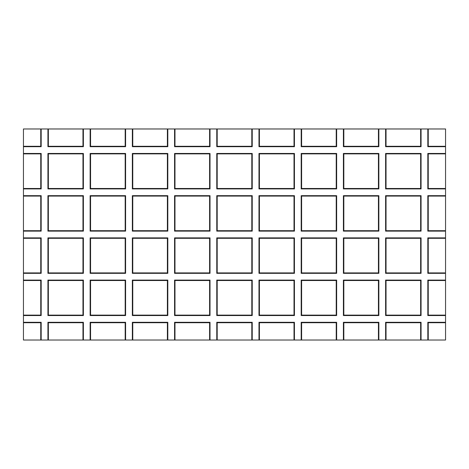 <?xml version="1.0" encoding="UTF-8"?>
<svg xmlns="http://www.w3.org/2000/svg" width="469" height="469" viewBox="0 0 469 469"><rect width="100%" height="100%" fill="white"/><g stroke="black" fill="none" stroke-linecap="round" stroke-linejoin="round"><path stroke-width="0.7" d="M428.244 146.281L445.55 146.281L445.55 128.975L428.244 128.975L428.244 146.281L427.822 146.703L445.55 146.703L445.55 146.281M41.178 128.975L23.45 128.975L23.45 146.281L40.756 146.281L41.178 146.703L41.178 128.975L47.932 128.975L47.932 146.703L83.388 146.703L83.388 128.975L90.142 128.975L90.142 146.703L125.598 146.703L125.598 128.975L132.352 128.975L132.352 146.703L167.808 146.703L167.808 128.975L174.562 128.975L174.562 146.703L210.018 146.703L210.018 128.975L216.772 128.975L216.772 146.703L252.228 146.703L252.228 128.975L258.982 128.975L258.982 146.703L294.438 146.703L294.438 128.975L301.192 128.975L301.192 146.703L336.648 146.703L336.648 128.975L343.402 128.975L343.402 146.703L378.858 146.703L378.858 128.975L385.612 128.975L385.612 146.703L421.068 146.703L421.068 128.975L427.822 128.975L427.822 146.703M23.45 146.281L23.45 340.025L445.55 340.025L445.55 146.703M386.034 188.491L386.034 153.879L385.612 153.457L421.068 153.457L421.068 188.913L385.612 188.913L386.034 188.491L420.646 188.491L421.068 188.913M385.612 153.457L385.612 188.913M378.858 153.457L378.436 153.879L343.824 153.879L343.402 153.457L378.858 153.457L378.858 188.913L343.402 188.913L343.824 188.491L378.436 188.491L378.858 188.913M343.402 153.457L343.402 188.913M336.648 153.457L336.226 153.879L301.614 153.879L301.192 153.457L336.648 153.457L336.648 188.913L301.192 188.913L301.614 188.491L336.226 188.491L336.648 188.913M301.192 153.457L301.192 188.913M294.438 153.457L294.016 153.879L259.404 153.879L258.982 153.457L294.438 153.457L294.438 188.913L258.982 188.913L259.404 188.491L294.016 188.491L294.438 188.913M258.982 153.457L258.982 188.913M252.228 153.457L251.806 153.879L217.194 153.879L216.772 153.457L252.228 153.457L252.228 188.913L216.772 188.913L217.194 188.491L251.806 188.491L252.228 188.913M216.772 153.457L216.772 188.913M210.018 153.457L209.596 153.879L174.984 153.879L174.562 153.457L210.018 153.457L210.018 188.913L174.562 188.913L174.984 188.491L209.596 188.491L210.018 188.913M174.562 153.457L174.562 188.913M167.808 153.457L167.386 153.879L132.774 153.879L132.352 153.457L167.808 153.457L167.808 188.913L132.352 188.913L132.774 188.491L167.386 188.491L167.808 188.913M132.352 153.457L132.352 188.913M125.598 153.457L125.176 153.879L90.564 153.879L90.142 153.457L125.598 153.457L125.598 188.913L90.142 188.913L90.564 188.491L125.176 188.491L125.598 188.913M90.142 153.457L90.142 188.913M48.354 188.491L48.354 153.879L47.932 153.457L83.388 153.457L83.388 188.913L47.932 188.913L48.354 188.491L82.966 188.491L83.388 188.913M47.932 153.457L47.932 188.913M23.45 146.703L41.178 146.703M23.45 153.457L41.178 153.457L41.178 188.913L23.45 188.913M23.45 195.667L41.178 195.667L41.178 231.123L23.45 231.123M23.45 237.877L41.178 237.877L41.178 273.333L23.45 273.333M23.45 280.087L41.178 280.087L41.178 315.543L23.45 315.543M23.45 322.297L41.178 322.297L41.178 340.025M48.354 340.025L48.354 322.719L47.932 322.297L47.932 340.025M47.932 322.297L83.388 322.297L83.388 340.025M90.142 322.297L125.598 322.297L125.176 322.719L90.564 322.719L90.142 322.297L90.142 340.025M125.598 322.297L125.598 340.025M132.352 322.297L167.808 322.297L167.386 322.719L132.774 322.719L132.352 322.297L132.352 340.025M167.808 322.297L167.808 340.025M174.984 340.025L174.984 322.719L174.562 322.297L174.562 340.025M174.562 322.297L210.018 322.297L210.018 340.025M217.194 340.025L217.194 322.719L216.772 322.297L216.772 340.025M216.772 322.297L252.228 322.297L252.228 340.025M259.404 340.025L259.404 322.719L258.982 322.297L258.982 340.025M258.982 322.297L294.438 322.297L294.438 340.025M301.614 340.025L301.614 322.719L301.192 322.297L301.192 340.025M301.192 322.297L336.648 322.297L336.648 340.025M343.824 340.025L343.824 322.719L343.402 322.297L343.402 340.025M343.402 322.297L378.858 322.297L378.858 340.025M386.034 340.025L386.034 322.719L385.612 322.297L385.612 340.025M385.612 322.297L421.068 322.297L421.068 340.025M445.55 322.719L428.244 322.719L427.822 322.297L427.822 340.025M427.822 322.297L445.55 322.297M427.822 315.543L428.244 315.121L428.244 280.509L427.822 280.087L427.822 315.543L445.55 315.543M427.822 280.087L445.55 280.087M445.55 238.299L428.244 238.299L427.822 237.877L427.822 273.333L445.55 273.333M427.822 237.877L445.55 237.877M445.55 196.089L428.244 196.089L427.822 195.667L427.822 231.123L445.55 231.123M427.822 195.667L445.55 195.667M445.55 153.879L428.244 153.879L427.822 153.457L427.822 188.913L445.55 188.913M427.822 153.457L445.55 153.457M421.068 195.667L420.646 196.089L386.034 196.089L385.612 195.667L421.068 195.667L421.068 231.123L385.612 231.123L386.034 230.701L420.646 230.701L421.068 231.123M385.612 195.667L385.612 231.123M378.858 195.667L378.436 196.089L343.824 196.089L343.402 195.667L378.858 195.667L378.858 231.123L343.402 231.123L343.824 230.701L378.436 230.701L378.858 231.123M343.402 195.667L343.402 231.123M336.648 195.667L336.226 196.089L301.614 196.089L301.192 195.667L336.648 195.667L336.648 231.123L301.192 231.123L301.614 230.701L336.226 230.701L336.648 231.123M301.192 195.667L301.192 231.123M294.438 195.667L294.016 196.089L259.404 196.089L258.982 195.667L294.438 195.667L294.438 231.123L258.982 231.123L259.404 230.701L294.016 230.701L294.438 231.123M258.982 195.667L258.982 231.123M252.228 195.667L251.806 196.089L217.194 196.089L216.772 195.667L252.228 195.667L252.228 231.123L216.772 231.123L217.194 230.701L251.806 230.701L252.228 231.123M216.772 195.667L216.772 231.123M210.018 195.667L209.596 196.089L174.984 196.089L174.562 195.667L210.018 195.667L210.018 231.123L174.562 231.123L174.984 230.701L209.596 230.701L210.018 231.123M174.562 195.667L174.562 231.123M167.808 195.667L167.386 196.089L132.774 196.089L132.352 195.667L167.808 195.667L167.808 231.123L132.352 231.123L132.774 230.701L167.386 230.701L167.808 231.123M132.352 195.667L132.352 231.123M125.598 195.667L125.176 196.089L90.564 196.089L90.142 195.667L125.598 195.667L125.598 231.123L90.142 231.123L90.564 230.701L125.176 230.701L125.598 231.123M90.142 195.667L90.142 231.123M48.354 230.701L48.354 196.089L47.932 195.667L83.388 195.667L83.388 231.123L47.932 231.123L48.354 230.701L82.966 230.701L83.388 231.123M47.932 195.667L47.932 231.123M386.034 272.911L386.034 238.299L385.612 237.877L421.068 237.877L421.068 273.333L385.612 273.333L386.034 272.911L420.646 272.911L421.068 273.333M385.612 237.877L385.612 273.333M378.858 237.877L378.436 238.299L343.824 238.299L343.402 237.877L378.858 237.877L378.858 273.333L343.402 273.333L343.824 272.911L378.436 272.911L378.858 273.333M343.402 237.877L343.402 273.333M336.648 237.877L336.226 238.299L301.614 238.299L301.192 237.877L336.648 237.877L336.648 273.333L301.192 273.333L301.614 272.911L336.226 272.911L336.648 273.333M301.192 237.877L301.192 273.333M294.438 237.877L294.016 238.299L259.404 238.299L258.982 237.877L294.438 237.877L294.438 273.333L258.982 273.333L259.404 272.911L294.016 272.911L294.438 273.333M258.982 237.877L258.982 273.333M252.228 237.877L251.806 238.299L217.194 238.299L216.772 237.877L252.228 237.877L252.228 273.333L216.772 273.333L217.194 272.911L251.806 272.911L252.228 273.333M216.772 237.877L216.772 273.333M210.018 237.877L209.596 238.299L174.984 238.299L174.562 237.877L210.018 237.877L210.018 273.333L174.562 273.333L174.984 272.911L209.596 272.911L210.018 273.333M174.562 237.877L174.562 273.333M167.808 237.877L167.386 238.299L132.774 238.299L132.352 237.877L167.808 237.877L167.808 273.333L132.352 273.333L132.774 272.911L167.386 272.911L167.808 273.333M132.352 237.877L132.352 273.333M125.598 237.877L125.176 238.299L90.564 238.299L90.142 237.877L125.598 237.877L125.598 273.333L90.142 273.333L90.564 272.911L125.176 272.911L125.598 273.333M90.142 237.877L90.142 273.333M48.354 272.911L48.354 238.299L47.932 237.877L83.388 237.877L83.388 273.333L47.932 273.333L48.354 272.911L82.966 272.911L83.388 273.333M47.932 237.877L47.932 273.333M386.034 315.121L386.034 280.509L385.612 280.087L421.068 280.087L421.068 315.543L385.612 315.543L386.034 315.121L420.646 315.121L421.068 315.543M385.612 280.087L385.612 315.543M343.824 315.121L343.824 280.509L343.402 280.087L378.858 280.087L378.858 315.543L343.402 315.543L343.824 315.121L378.436 315.121L378.858 315.543M343.402 280.087L343.402 315.543M301.614 315.121L301.614 280.509L301.192 280.087L336.648 280.087L336.648 315.543L301.192 315.543L301.614 315.121L336.226 315.121L336.648 315.543M301.192 280.087L301.192 315.543M259.404 315.121L259.404 280.509L258.982 280.087L294.438 280.087L294.438 315.543L258.982 315.543L259.404 315.121L294.016 315.121L294.438 315.543M258.982 280.087L258.982 315.543M217.194 315.121L217.194 280.509L216.772 280.087L252.228 280.087L252.228 315.543L216.772 315.543L217.194 315.121L251.806 315.121L252.228 315.543M216.772 280.087L216.772 315.543M174.984 315.121L174.984 280.509L174.562 280.087L210.018 280.087L210.018 315.543L174.562 315.543L174.984 315.121L209.596 315.121L210.018 315.543M174.562 280.087L174.562 315.543M132.774 315.121L132.774 280.509L132.352 280.087L167.808 280.087L167.808 315.543L132.352 315.543L132.774 315.121L167.386 315.121L167.808 315.543M132.352 280.087L132.352 315.543M90.564 315.121L90.564 280.509L90.142 280.087L125.598 280.087L125.598 315.543L90.142 315.543L90.564 315.121L125.176 315.121L125.598 315.543M90.142 280.087L90.142 315.543M48.354 280.509L47.932 280.087L83.388 280.087L83.388 315.543L47.932 315.543L48.354 315.121L48.354 280.509L82.966 280.509L82.966 315.121L83.388 315.543M47.932 280.087L47.932 315.543M427.822 188.913L428.244 188.491L445.55 188.491M427.822 231.123L428.244 230.701L445.55 230.701M41.178 195.667L40.756 196.089L40.756 230.701L41.178 231.123M23.45 196.089L40.756 196.089M23.45 188.491L40.756 188.491L41.178 188.913M83.388 195.667L82.966 196.089L82.966 230.701M420.646 146.281L420.646 128.975L386.034 128.975L386.034 146.281L420.646 146.281L421.068 146.703M23.45 322.719L40.756 322.719L40.756 340.025M378.436 146.281L378.436 128.975L343.824 128.975L343.824 146.281L378.436 146.281L378.858 146.703M47.932 128.975L83.388 128.975M90.142 128.975L90.564 128.975L90.564 146.281L125.176 146.281L125.598 146.703M125.598 128.975L90.564 128.975M132.352 128.975L132.774 128.975L132.774 146.281L167.386 146.281L167.808 146.703M167.808 128.975L132.774 128.975M174.562 128.975L174.984 128.975L174.984 146.281L209.596 146.281L210.018 146.703M210.018 128.975L174.984 128.975M216.772 128.975L217.194 128.975L217.194 146.281L251.806 146.281L252.228 146.703M252.228 128.975L217.194 128.975M258.982 128.975L259.404 128.975L259.404 146.281L294.016 146.281L294.438 146.703M294.438 128.975L259.404 128.975M301.192 128.975L301.614 128.975L301.614 146.281L336.226 146.281L336.648 146.703M336.648 128.975L301.614 128.975M343.402 128.975L343.824 128.975M378.436 128.975L378.858 128.975M385.612 128.975L386.034 128.975M420.646 128.975L421.068 128.975M427.822 128.975L428.244 128.975M48.354 322.719L82.966 322.719L82.966 340.025M90.564 322.719L90.564 340.025M125.176 322.719L125.176 340.025M132.774 322.719L132.774 340.025M167.386 322.719L167.386 340.025M428.244 322.719L428.244 340.025M428.244 153.879L428.244 188.491M428.244 315.121L445.55 315.121M428.244 280.509L445.55 280.509M385.612 146.703L386.034 146.281M343.402 146.703L343.824 146.281M336.226 128.975L336.226 146.281M40.756 128.975L40.756 146.281M251.806 128.975L251.806 146.281M378.436 153.879L378.436 188.491M378.858 322.297L378.436 322.719L378.436 340.025M386.034 196.089L386.034 230.701M343.824 280.509L378.436 280.509L378.436 315.121M378.436 238.299L378.436 272.911M378.436 196.089L378.436 230.701M386.034 322.719L420.646 322.719L420.646 340.025M386.034 153.879L420.646 153.879L420.646 188.491M23.45 153.879L40.756 153.879L40.756 188.491M421.068 322.297L420.646 322.719M23.45 230.701L40.756 230.701M420.646 196.089L420.646 230.701M23.45 280.509L40.756 280.509L40.756 315.121L41.178 315.543M23.45 315.121L40.756 315.121M83.388 322.297L82.966 322.719M41.178 237.877L40.756 238.299L40.756 272.911L41.178 273.333M167.386 128.975L167.386 146.281M132.352 146.703L132.774 146.281M294.016 128.975L294.016 146.281M209.596 128.975L209.596 146.281M301.192 146.703L301.614 146.281M258.982 146.703L259.404 146.281M216.772 146.703L217.194 146.281M174.562 146.703L174.984 146.281M90.142 146.703L90.564 146.281M47.932 146.703L48.354 146.281L82.966 146.281L83.388 146.703M48.354 153.879L82.966 153.879L82.966 188.491M41.178 153.457L40.756 153.879M83.388 153.457L82.966 153.879M421.068 153.457L420.646 153.879M41.178 322.297L40.756 322.719M48.354 146.281L48.354 128.975M82.966 128.975L82.966 146.281M125.176 128.975L125.176 146.281M90.564 280.509L125.176 280.509L125.176 315.121M132.774 280.509L167.386 280.509L167.386 315.121M210.018 322.297L209.596 322.719L209.596 340.025M174.984 280.509L209.596 280.509L209.596 315.121M252.228 322.297L251.806 322.719L251.806 340.025M217.194 280.509L251.806 280.509L251.806 315.121M294.438 322.297L294.016 322.719L294.016 340.025M259.404 280.509L294.016 280.509L294.016 315.121M336.648 322.297L336.226 322.719L336.226 340.025M301.614 280.509L336.226 280.509L336.226 315.121M421.068 280.087L420.646 280.509L420.646 315.121M343.824 322.719L378.436 322.719M301.614 322.719L336.226 322.719M259.404 322.719L294.016 322.719M217.194 322.719L251.806 322.719M174.984 322.719L209.596 322.719M48.354 315.121L82.966 315.121M427.822 273.333L428.244 272.911L445.55 272.911M23.45 272.911L40.756 272.911M41.178 280.087L40.756 280.509M386.034 280.509L420.646 280.509M378.858 280.087L378.436 280.509M336.648 280.087L336.226 280.509M294.438 280.087L294.016 280.509M252.228 280.087L251.806 280.509M210.018 280.087L209.596 280.509M167.808 280.087L167.386 280.509M125.598 280.087L125.176 280.509M83.388 280.087L82.966 280.509M421.068 237.877L420.646 238.299L420.646 272.911M23.45 238.299L40.756 238.299M386.034 238.299L420.646 238.299M48.354 238.299L82.966 238.299L82.966 272.911M83.388 237.877L82.966 238.299M48.354 196.089L82.966 196.089M125.176 153.879L125.176 188.491M167.386 153.879L167.386 188.491M209.596 153.879L209.596 188.491M251.806 153.879L251.806 188.491M294.016 153.879L294.016 188.491M336.226 153.879L336.226 188.491M90.564 238.299L90.564 272.911M132.774 238.299L132.774 272.911M125.176 238.299L125.176 272.911M174.984 238.299L174.984 272.911M167.386 238.299L167.386 272.911M217.194 238.299L217.194 272.911M209.596 238.299L209.596 272.911M259.404 238.299L259.404 272.911M251.806 238.299L251.806 272.911M301.614 238.299L301.614 272.911M294.016 238.299L294.016 272.911M343.824 238.299L343.824 272.911M336.226 238.299L336.226 272.911M428.244 238.299L428.244 272.911M90.564 196.089L90.564 230.701M132.774 196.089L132.774 230.701M125.176 196.089L125.176 230.701M174.984 196.089L174.984 230.701M167.386 196.089L167.386 230.701M217.194 196.089L217.194 230.701M209.596 196.089L209.596 230.701M259.404 196.089L259.404 230.701M251.806 196.089L251.806 230.701M301.614 196.089L301.614 230.701M294.016 196.089L294.016 230.701M343.824 196.089L343.824 230.701M336.226 196.089L336.226 230.701M428.244 196.089L428.244 230.701M90.564 153.879L90.564 188.491M132.774 153.879L132.774 188.491M174.984 153.879L174.984 188.491M217.194 153.879L217.194 188.491M259.404 153.879L259.404 188.491M301.614 153.879L301.614 188.491M343.824 153.879L343.824 188.491"/></g></svg>
